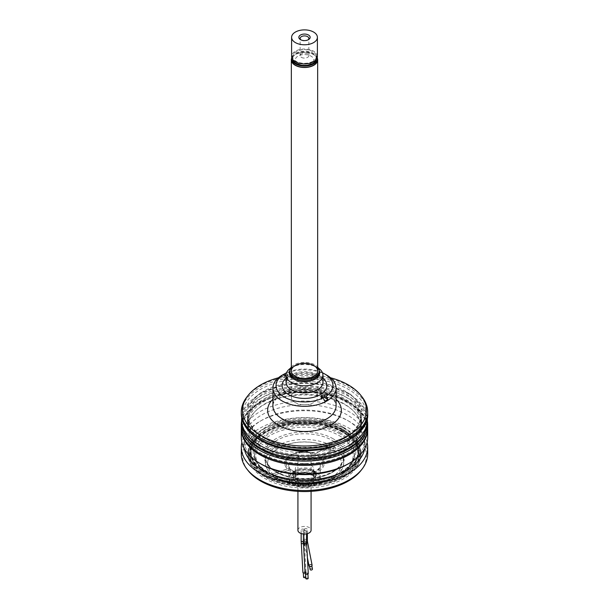 <?xml version="1.0" encoding="UTF-8"?>
<svg xmlns="http://www.w3.org/2000/svg" width="609" height="609" viewBox="0 0 609 609"><rect width="100%" height="100%" fill="white"/><g stroke="black" fill="none" stroke-linecap="round" stroke-linejoin="round"><path stroke-width="0.46" stroke-dasharray="3.04 2.28" d="M281.099 375.867L284.395 377.77A2.109 1.218 0 0 0 286.694 378.037A2.109 1.218 0 0 0 287.996 376.91A2.109 1.218 0 0 0 287.379 376.05L286.078 375.296M286.078 375.974A2.109 1.218 0 0 0 287.996 374.763A2.109 1.218 0 0 0 287.379 373.903L286.352 373.309M344.146 403.881A56.066 32.368 0 0 0 283.04 396.862A56.066 32.368 0 0 0 248.434 426.772A56.066 32.368 0 0 0 264.854 449.663A56.066 32.368 0 0 0 325.96 456.681A56.066 32.368 0 0 0 360.566 426.772A56.066 32.368 0 0 0 344.146 403.881M246.828 397.053A63.176 36.471 180 0 1 349.17 386.152A63.176 36.471 180 0 1 362.172 397.053M330.542 377.763A61.958 35.771 0 0 0 278.458 377.763M282.355 375.083A31.584 18.24 180 0 1 326.835 375.19M322.047 397.357A2.109 1.218 0 0 0 321.004 398.4A2.109 1.218 0 0 0 321.621 399.26L324.924 401.164M322.473 372.792A28.425 16.413 0 0 0 286.527 372.792M291.338 367.06A14.738 8.511 180 0 1 314.922 364.875A14.738 8.511 180 0 1 317.662 367.06M290.508 368.217A18.422 10.635 180 0 1 294.581 366.169A18.422 10.635 180 0 1 314.419 366.169A18.422 10.635 180 0 1 317.533 367.615A18.422 10.635 180 0 1 318.492 368.217M343.118 431.339A54.62 31.531 180 0 1 359.12 453.636A54.62 31.531 180 0 1 304.5 485.175A54.62 31.531 180 0 1 249.88 453.636A54.62 31.531 180 0 1 283.596 424.503A54.62 31.531 180 0 1 343.118 431.339M343.978 432.991A55.838 32.239 180 0 1 355.473 442.629A55.838 32.239 180 0 1 304.5 488.022A55.838 32.239 180 0 1 253.527 442.629A55.838 32.239 180 0 1 343.978 432.991M247.939 470.392A61.958 35.771 180 0 1 304.5 420.012A61.958 35.771 180 0 1 361.061 470.392M367.676 454.07A63.176 36.471 0 0 0 304.5 417.591A63.176 36.471 0 0 0 241.324 454.07M367.113 442.355A63.176 36.471 0 0 0 349.17 421.398A63.176 36.471 0 0 0 259.83 421.398A63.176 36.471 0 0 0 241.887 442.355M364.745 448.498A60.542 34.957 0 0 0 365.042 445.042A60.542 34.957 0 0 0 347.313 420.324A60.542 34.957 0 0 0 261.687 420.324A60.542 34.957 0 0 0 243.958 445.042A60.542 34.957 0 0 0 244.255 448.498M347.313 464.385A60.542 34.957 0 0 0 365.042 439.668A60.542 34.957 0 0 0 304.5 404.711A60.542 34.957 0 0 0 243.958 439.668A60.542 34.957 0 0 0 261.687 464.385M367.676 437.521A63.176 36.471 0 0 0 349.17 411.73A63.176 36.471 0 0 0 280.323 403.82A63.176 36.471 0 0 0 241.324 437.521M348.241 402.595A61.859 35.71 0 0 0 244.749 418.604A61.859 35.71 0 0 0 320.509 462.345A61.859 35.71 0 0 0 348.241 402.595M344.055 430.799A55.937 32.292 180 0 1 360.437 453.636A55.937 32.292 180 0 1 304.5 485.929A55.937 32.292 180 0 1 248.563 453.636A55.937 32.292 180 0 1 283.094 423.803A55.937 32.292 180 0 1 344.055 430.799M344.055 428.439A55.937 32.292 180 0 1 355.565 438.092A55.937 32.292 180 0 1 360.437 451.277A55.937 32.292 180 0 1 304.5 483.569A55.937 32.292 180 0 1 248.563 451.277A55.937 32.292 180 0 1 253.435 438.092A55.937 32.292 180 0 1 344.055 428.439M343.065 427.038A54.544 31.493 0 0 0 254.714 436.447A54.544 31.493 0 0 0 304.5 480.79A54.544 31.493 0 0 0 354.286 436.447A54.544 31.493 0 0 0 343.065 427.038M317.388 58.365A13.162 7.597 0 0 0 304.5 52.298A13.162 7.597 0 0 0 291.612 58.365M295.19 402.488A13.162 7.597 0 0 0 309.539 404.132A13.162 7.597 0 0 0 317.662 397.114A13.162 7.597 0 0 0 304.5 389.516A13.162 7.597 0 0 0 291.338 397.114A13.162 7.597 0 0 0 295.19 402.488M297.984 63.656A9.211 5.321 0 0 0 313.399 61.273A9.211 5.321 0 0 0 302.117 54.757A9.211 5.321 0 0 0 297.984 63.656M301.029 39.912A4.347 2.505 0 0 0 301.432 40.179A4.347 2.505 0 0 0 307.568 40.179A4.347 2.505 0 0 0 307.971 39.912M301.432 57.368A4.347 2.505 0 0 0 306.16 57.916A4.347 2.505 0 0 0 308.847 55.602A4.347 2.505 0 0 0 304.5 53.09A4.347 2.505 0 0 0 300.153 55.602A4.347 2.505 0 0 0 301.432 57.368M301.432 40.179L300.496 39.638L301.432 40.179M317.266 57.535A12.896 7.445 0 0 0 308.557 51.537A12.896 7.445 0 0 0 295.38 53.341A12.896 7.445 0 0 0 291.734 57.535M317.396 59.895A12.896 7.445 0 0 0 309.433 53.013A12.896 7.445 0 0 0 295.38 54.635A12.896 7.445 0 0 0 291.604 59.895M316.231 59.553A11.845 6.836 0 0 0 316.345 58.609A11.845 6.836 0 0 0 309.029 52.29A11.845 6.836 0 0 0 296.126 53.775A11.845 6.836 0 0 0 292.655 58.609A11.845 6.836 0 0 0 292.769 59.553M296.126 51.62A11.845 6.836 0 0 0 292.655 56.454A11.845 6.836 0 0 0 304.5 63.298A11.845 6.836 0 0 0 316.345 56.454A11.845 6.836 0 0 0 309.029 50.144A11.845 6.836 0 0 0 296.126 51.62M317.396 56.454A12.896 7.445 0 0 0 309.433 49.58A12.896 7.445 0 0 0 295.38 51.194A12.896 7.445 0 0 0 291.604 56.454M264.199 447.889A56.987 32.901 180 0 1 289.747 392.843A56.987 32.901 180 0 1 359.546 433.136A56.987 32.901 180 0 1 264.199 447.889M241.59 421.299A63.176 36.471 180 0 1 304.5 388.146A63.176 36.471 180 0 1 367.41 421.299M241.324 427.845A63.176 36.471 180 0 1 304.5 391.374A63.176 36.471 180 0 1 367.676 427.845M264.199 451.109A56.987 32.901 180 0 1 289.747 396.063A56.987 32.901 180 0 1 359.546 436.364A56.987 32.901 180 0 1 264.199 451.109M264.108 398.834A57.117 32.977 180 0 1 326.355 391.686A57.117 32.977 180 0 1 361.617 422.151A57.117 32.977 180 0 1 304.5 455.129A57.117 32.977 180 0 1 247.383 422.151A57.117 32.977 180 0 1 264.108 398.834M264.108 396.467A57.117 32.977 180 0 1 326.355 389.318A57.117 32.977 180 0 1 361.617 419.784A57.117 32.977 180 0 1 304.5 452.769A57.117 32.977 180 0 1 247.383 419.784A57.117 32.977 180 0 1 264.108 396.467M251.479 442.111A3.951 2.276 0 0 0 254.631 440.619L255.917 440.954A53.318 30.785 0 0 0 251.182 453.636A53.318 30.785 0 0 0 304.5 484.421A53.318 30.785 0 0 0 357.818 453.636A53.318 30.785 0 0 0 282.538 425.592L281.16 423.834A56.66 32.711 180 0 1 360.406 448.331A56.66 32.711 180 0 1 298.92 486.188A56.66 32.711 180 0 1 251.479 442.111M282.538 425.592L282.538 423.849L281.16 422.09L281.16 423.834M255.917 440.954L255.917 439.218A53.318 30.785 0 0 0 251.182 451.893A53.318 30.785 0 0 0 304.5 482.678A53.318 30.785 0 0 0 357.818 451.893A53.318 30.785 0 0 0 282.538 423.849M254.631 440.619L254.631 438.876L255.917 439.218M329.378 443.527A39.22 22.647 180 0 1 334.866 446.701L333.161 446.633L330.375 448.247A2.634 1.522 180 0 1 327.505 448.574A2.634 1.522 180 0 1 325.876 447.166A2.634 1.522 180 0 1 326.652 446.092L329.378 444.517L329.378 443.527L329.378 444.6A39.22 22.647 0 0 0 287.73 441.639A39.22 22.647 0 0 0 265.28 462.109A39.22 22.647 0 0 0 304.5 484.749A39.22 22.647 0 0 0 343.72 462.109A39.22 22.647 0 0 0 334.866 447.775L330.375 450.394A2.634 1.522 180 0 1 327.505 450.721A2.634 1.522 180 0 1 325.876 449.32A2.634 1.522 180 0 1 326.652 448.247L329.378 446.671L329.378 444.6M314.023 473.155A13.467 7.772 0 0 0 292.206 475.484A13.467 7.772 0 0 0 304.5 486.431A13.467 7.772 0 0 0 316.794 475.484A13.467 7.772 0 0 0 314.023 473.155M312.409 470.864A11.19 6.455 180 0 1 314.716 472.797A11.19 6.455 180 0 1 304.5 481.886A11.19 6.455 180 0 1 294.284 472.797A11.19 6.455 180 0 1 312.409 470.864M315.295 472.424A15.271 8.815 180 0 1 315.295 484.886A15.271 8.815 180 0 1 293.705 484.886A15.271 8.815 180 0 1 293.705 472.424A15.271 8.815 180 0 1 315.295 472.424M315.668 471.777A15.796 9.12 0 0 0 298.456 469.798A15.796 9.12 0 0 0 288.704 478.225A15.796 9.12 0 0 0 293.332 484.673A15.796 9.12 0 0 0 315.668 484.673A15.796 9.12 0 0 0 320.296 478.225A15.796 9.12 0 0 0 315.668 471.777M333.1 448.818L329.378 446.671L329.378 444.517M342.844 429.33A54.224 31.303 0 0 0 283.748 422.547A54.224 31.303 0 0 0 250.276 451.467A54.224 31.303 0 0 0 304.5 482.77A54.224 31.303 0 0 0 358.724 451.467A54.224 31.303 0 0 0 342.844 429.33M334.866 447.775L334.866 446.701M333.161 446.633L333.161 448.78M311.016 465.223A9.211 5.321 180 0 1 313.711 468.983A9.211 5.321 180 0 1 304.5 474.304A9.211 5.321 180 0 1 295.289 468.983A9.211 5.321 180 0 1 300.975 464.066A9.211 5.321 180 0 1 311.016 465.223M312.409 474.091A11.19 6.455 180 0 1 315.69 478.651A11.19 6.455 180 0 1 304.5 485.114A11.19 6.455 180 0 1 293.31 478.651A11.19 6.455 180 0 1 300.222 472.691A11.19 6.455 180 0 1 312.409 474.091M312.409 469.79A11.19 6.455 180 0 1 315.69 474.358A11.19 6.455 180 0 1 304.5 480.813A11.19 6.455 180 0 1 293.31 474.358A11.19 6.455 180 0 1 300.222 468.39A11.19 6.455 180 0 1 312.409 469.79M297.923 530.233A6.577 3.799 180 0 1 299.849 527.554A6.577 3.799 180 0 1 307.02 526.724A6.577 3.799 180 0 1 311.077 530.233M299.849 452.327A6.577 3.799 180 0 1 307.02 451.505A6.577 3.799 180 0 1 311.077 455.014A6.577 3.799 180 0 1 304.5 458.813A6.577 3.799 180 0 1 297.923 455.014A6.577 3.799 180 0 1 299.849 452.327M304.675 528.848A1.576 0.913 0 0 0 304.211 529.495A1.576 0.913 0 0 0 305.787 530.401A1.576 0.913 0 0 0 307.37 529.495A1.576 0.913 0 0 0 306.396 528.65A1.576 0.913 0 0 0 304.675 528.848M312.09 565.129A1.576 1.073 -11.1 0 0 311.032 564.353A1.576 1.073 -11.1 0 0 309.418 564.794A1.576 1.073 -11.1 0 0 308.984 565.746M310.118 569.445A1.188 0.807 168.9 0 1 311.123 568.425A1.188 0.807 168.9 0 1 312.44 568.989M309.715 566.104A1.188 0.807 168.9 0 1 309.372 565.67A1.188 0.807 168.9 0 1 310.384 564.65A1.188 0.807 168.9 0 1 311.701 565.205A1.188 0.807 168.9 0 1 311.062 566.111A1.188 0.807 168.9 0 1 309.715 566.104M304.264 529.731A1.576 0.913 0 0 0 302.536 529.061A1.576 0.913 0 0 0 301.158 529.967A1.576 0.913 0 0 0 302.742 530.873A1.576 0.913 0 0 0 304.317 529.967A1.576 0.913 0 0 0 304.264 529.731M305.086 572.962A1.576 0.647 -3.3 0 0 306.053 572.308A1.576 0.647 -3.3 0 0 306 572.155A1.576 0.647 -3.3 0 0 304.256 571.767A1.576 0.647 -3.3 0 0 302.901 572.483M303.564 577.263A1.188 0.48 176.7 0 1 304.447 576.738A1.188 0.48 176.7 0 1 305.931 577.126A1.188 0.48 176.7 0 1 305.733 577.416M304.173 571.942A1.188 0.48 176.7 0 1 305.657 572.331A1.188 0.48 176.7 0 1 304.5 572.879A1.188 0.48 176.7 0 1 303.29 572.46A1.188 0.48 176.7 0 1 304.173 571.942M306.494 531.018A1.576 0.913 -0 0 0 304.766 530.348A1.576 0.913 -0 0 0 303.396 531.254A1.576 0.913 -0 0 0 304.972 532.167A1.576 0.913 -0 0 0 306.548 531.254A1.576 0.913 -0 0 0 306.494 531.018M308.238 573.45A1.576 0.647 -3.3 0 0 306.487 573.054A1.576 0.647 -3.3 0 0 305.132 573.777M305.802 578.55A1.188 0.48 176.7 0 1 306.685 578.032A1.188 0.48 176.7 0 1 308.162 578.413M306.411 573.229A1.188 0.48 176.7 0 1 307.895 573.617A1.188 0.48 176.7 0 1 306.738 574.165A1.188 0.48 176.7 0 1 305.528 573.754A1.188 0.48 176.7 0 1 306.411 573.229M320.966 457.001L333.199 449.838L320.966 457.001A19.739 11.396 180 0 1 315.98 472.561A19.739 11.396 180 0 1 288.872 470.255L274.004 475.21A36.822 21.262 180 0 1 272.611 473.916L287.402 468.983A19.739 11.396 180 0 1 284.761 463.289A19.739 11.396 180 0 1 295.152 453.248A19.739 11.396 180 0 1 315.386 453.781L327.619 446.717A36.852 21.277 180 0 0 288.59 444.098A36.852 21.277 180 0 0 267.648 463.289L267.648 463.183A36.852 21.277 180 0 1 288.59 443.991A36.852 21.277 180 0 1 327.619 446.61M288.872 470.255L274.004 475.21M333.199 449.944A36.852 21.277 180 0 1 341.352 463.289A36.852 21.277 180 0 1 304.5 484.566A36.852 21.277 180 0 1 267.648 463.289M333.199 449.838A36.852 21.277 180 0 1 341.352 463.183A36.852 21.277 180 0 1 304.5 484.459A36.852 21.277 180 0 1 267.648 463.183M315.386 453.781L327.619 446.717M287.402 468.983L287.402 468.877A19.739 11.396 180 0 1 284.761 463.183A19.739 11.396 180 0 1 295.152 453.142A19.739 11.396 180 0 1 315.386 453.675M272.611 473.916L287.402 468.877M284.395 377.77L284.395 375.624M287.379 376.05L287.379 373.903M264.854 438.488A56.066 32.368 180 0 1 248.434 415.597A56.066 32.368 180 0 1 304.5 383.228A56.066 32.368 180 0 1 360.566 415.597A56.066 32.368 180 0 1 325.96 445.499A56.066 32.368 180 0 1 264.854 438.488M263.925 437.947A57.383 33.13 0 0 0 359.927 423.095A57.383 33.13 0 0 0 289.648 382.521A57.383 33.13 0 0 0 263.925 437.947M260.759 439.774A61.859 35.71 180 0 1 288.491 380.024A61.859 35.71 180 0 1 364.251 423.765A61.859 35.71 180 0 1 260.759 439.774M367.676 413.45A63.176 36.471 0 0 0 349.17 387.659A63.176 36.471 0 0 0 280.323 379.75A63.176 36.471 0 0 0 241.324 413.45M272.916 399.26A36.852 21.277 180 0 1 330.558 395.18A36.852 21.277 180 0 1 336.084 399.26M326.835 393.026A31.584 18.24 0 0 0 292.411 389.075A31.584 18.24 0 0 0 272.916 405.921C272.992 402.77 274.849 399.839 278.496 397.129C281.891 394.586 286.367 392.653 291.924 391.313C305.611 388.611 317.609 389.988 327.924 395.439C336.823 401.27 335.993 404.993 336.084 405.921A31.584 18.24 0 0 0 326.835 393.026M321.621 399.26L321.621 397.114M314.419 366.169L312.691 365.529L315.196 366.694C318.636 369.534 319.984 371.338 319.238 372.107A14.738 8.511 0 0 0 314.922 366.093A14.738 8.511 0 0 0 298.859 364.251A14.738 8.511 0 0 0 289.762 372.107C289.739 369.572 291.924 367.379 296.309 365.529A15.21 8.785 180 0 1 312.691 365.529A15.21 8.785 180 0 1 315.256 366.725A15.21 8.785 180 0 1 319.238 370.767M289.762 370.767A15.21 8.785 180 0 1 296.309 365.529L294.581 366.169M317.533 374.763A18.422 10.635 0 0 0 297.451 372.457A18.422 10.635 0 0 0 286.078 382.285L289.031 377.641L297.032 374.147C305.178 372.548 312.28 373.355 318.347 376.568C322.427 380.001 323.95 381.912 322.922 382.285A18.422 10.635 0 0 0 317.533 374.763M286.078 378.181A22.373 12.918 180 0 1 320.319 376.37A22.373 12.918 180 0 1 322.922 378.181M343.118 431.423A54.62 31.531 180 0 1 359.12 453.72A54.62 31.531 180 0 1 325.404 482.853A54.62 31.531 180 0 1 265.882 476.017A54.62 31.531 180 0 1 249.88 453.72A54.62 31.531 180 0 1 283.596 424.587A54.62 31.531 180 0 1 343.118 431.423M265.73 476.748A54.833 31.653 0 0 0 335.597 480.44A54.833 31.653 0 0 0 354.552 441.441A54.833 31.653 0 0 0 343.27 431.979A54.833 31.653 0 0 0 254.448 441.441A54.833 31.653 0 0 0 265.73 476.748M349.17 403.128A63.176 36.471 180 0 1 367.676 428.919C367.349 418.52 361.091 409.728 348.896 402.526C312.744 379.453 238.781 396.779 241.324 428.919A63.176 36.471 180 0 1 280.323 395.226A63.176 36.471 180 0 1 349.17 403.128M241.59 422.151A62.91 36.319 180 0 1 260.013 396.467A62.91 36.319 180 0 1 328.578 388.595A62.91 36.319 180 0 1 367.41 422.151M241.59 419.784A62.91 36.319 180 0 1 260.013 394.107A62.91 36.319 180 0 1 328.578 386.228A62.91 36.319 180 0 1 367.41 419.784M330.375 448.247L330.375 450.394M326.652 446.092L326.652 448.247M315.668 458.881A15.796 9.12 180 0 1 320.296 465.329A15.796 9.12 180 0 1 304.5 474.449A15.796 9.12 180 0 1 288.704 465.329A15.796 9.12 180 0 1 298.456 456.902A15.796 9.12 180 0 1 315.668 458.881M317.533 455.661A18.422 10.635 0 0 0 286.702 460.427A18.422 10.635 0 0 0 309.265 473.459A18.422 10.635 0 0 0 317.533 455.661M342.471 429.977A53.699 31.006 180 0 1 318.4 481.841A53.699 31.006 180 0 1 252.628 443.87A53.699 31.006 180 0 1 342.471 429.977M340.796 430.944A51.331 29.635 0 0 0 254.92 444.227A51.331 29.635 0 0 0 317.784 480.524A51.331 29.635 0 0 0 340.796 430.944M339.868 432.557A50.014 28.874 180 0 1 354.514 452.974A50.014 28.874 180 0 1 304.5 481.848A50.014 28.874 180 0 1 254.486 452.974A50.014 28.874 180 0 1 285.362 426.292A50.014 28.874 180 0 1 339.868 432.557M339.868 433.844A50.014 28.874 0 0 0 285.362 427.587A50.014 28.874 0 0 0 254.486 454.261A50.014 28.874 0 0 0 304.5 483.135A50.014 28.874 0 0 0 354.514 454.261A50.014 28.874 0 0 0 339.868 433.844M338.931 435.458A48.697 28.113 180 0 1 317.106 482.495A48.697 28.113 180 0 1 257.462 448.057A48.697 28.113 180 0 1 338.931 435.458M333.161 438.784A40.537 23.401 0 0 0 265.341 449.275A40.537 23.401 0 0 0 314.99 477.943A40.537 23.401 0 0 0 333.161 438.784M332.232 440.398A39.22 22.647 180 0 1 334.866 442.081A39.22 22.647 180 0 1 343.72 456.407A39.22 22.647 180 0 1 304.5 479.055A39.22 22.647 180 0 1 265.28 456.407A39.22 22.647 180 0 1 289.488 435.488A39.22 22.647 180 0 1 332.232 440.398M311.016 474.03A9.211 5.321 180 0 1 313.711 477.799A9.211 5.321 180 0 1 308.025 482.709A9.211 5.321 180 0 1 297.984 481.559A9.211 5.321 180 0 1 295.289 477.799A9.211 5.321 180 0 1 300.975 472.881A9.211 5.321 180 0 1 311.016 474.03M297.238 482.846A10.269 5.93 0 0 0 314.419 480.189A10.269 5.93 0 0 0 301.843 472.927A10.269 5.93 0 0 0 297.238 482.846M307.37 540.236A1.576 0.913 0 0 0 306.396 539.399A1.576 0.913 0 0 0 304.675 539.597A1.576 0.913 0 0 0 304.211 540.236A1.576 0.913 0 0 0 306.548 541.036M307.53 541.972A1.576 1.073 -11.1 0 0 306.472 541.195A1.576 1.073 -11.1 0 0 304.858 541.637A1.576 1.073 -11.1 0 0 304.431 542.581A1.576 1.073 -11.1 0 0 306.571 543.22M303.396 541.538A1.576 0.913 0 0 0 304.317 540.708A1.576 0.913 0 0 0 304.264 540.472A1.576 0.913 0 0 0 302.536 539.81A1.576 0.913 0 0 0 301.158 540.708M303.427 543.571A1.576 0.647 -3.3 0 0 304.386 542.916A1.576 0.647 -3.3 0 0 304.333 542.771A1.576 0.647 -3.3 0 0 302.589 542.383A1.576 0.647 -3.3 0 0 301.227 543.099M306.548 542.002A1.576 0.913 -0 0 0 306.494 541.766A1.576 0.913 -0 0 0 304.766 541.096A1.576 0.913 -0 0 0 303.396 542.002M306.563 544.058A1.576 0.647 -3.3 0 0 304.82 543.67A1.576 0.647 -3.3 0 0 303.465 544.385M287.996 376.91L287.996 374.763M360.566 426.772L360.566 415.597C360.482 423.171 356.067 430 347.313 436.074C339.259 441.418 329.21 444.92 317.16 446.58C296.986 448.879 279.462 445.978 264.58 437.886C253.953 431.499 248.571 424.07 248.434 415.597L248.434 426.772M321.004 398.4L321.004 396.253M249.88 453.636L249.88 453.72C249.88 449.511 251.403 445.415 254.448 441.441L253.527 442.629M359.12 453.636L359.12 453.72C359.12 449.511 357.597 445.415 354.552 441.441L355.473 442.629M261.687 420.324L259.83 421.398M347.313 420.324L349.17 421.398M365.042 445.042L365.042 439.668M243.958 445.042L243.958 439.668M248.563 451.277L248.563 453.636M360.437 451.277L360.437 453.636M254.714 436.447L253.435 438.092M354.286 436.447L355.565 438.092M291.338 370.889L291.338 397.114M317.662 370.889L317.662 397.114M308.847 55.602L308.847 38.405M300.153 55.602L300.153 38.405M316.345 58.609L316.345 56.454M292.655 58.609L292.655 56.454M307.568 40.179L308.504 39.638M361.617 422.151C361.769 418.216 360.376 410.763 349.026 402.397C341.23 397.045 331.372 393.422 319.451 391.526C298.007 388.702 279.364 391.579 263.507 400.159C252.796 406.667 247.421 413.998 247.383 422.151M361.617 419.784L359.911 427.396L349.026 439.546L346.818 440.985M262.182 440.985L250.999 430.776L247.383 419.784M367.296 417.508L364.448 408.304L350.068 393.787L329.499 385.291L304.987 382.246L281.046 384.911L260.614 392.782L244.491 408.418L241.704 417.508M357.818 453.636L357.818 451.893M251.182 453.636L251.182 451.893M325.876 447.166L325.876 449.32M265.28 462.109C266.392 473.064 275.375 480.41 292.213 484.147C316.124 489.293 344.488 477.806 343.72 462.109L343.72 456.407C343.042 466.052 334.524 472.949 318.18 477.098C306.456 479.42 295.198 478.834 284.403 475.347C271.972 470.704 265.6 464.393 265.28 456.407L265.28 462.109M294.284 472.797L292.206 475.484M314.716 472.797L316.794 475.484M320.296 478.225L320.296 465.329L319.314 467.963C318.492 468.61 318.812 470.133 310.788 472.637C301.166 473.733 294.748 472.774 291.544 469.76C289.496 468.055 288.552 466.578 288.704 465.329L288.704 478.225M250.276 451.467C249.431 469.569 278.991 485.023 309.547 482.861C336.556 481.734 359.28 467.4 358.724 451.467M354.514 452.974C353.091 466.989 340.187 476.185 315.805 480.547C285.545 485.282 253.131 469.927 254.486 452.974L254.486 454.261C255.278 465.839 263.948 474.457 280.49 480.105C289.009 482.792 298.106 483.965 307.773 483.63C333.077 482.967 354.971 469.706 354.514 454.261L354.514 452.974M295.289 468.983L295.289 477.799L297.04 474.99C299.978 473.048 303.663 472.493 308.093 473.322C314.602 475.591 313.049 476.542 313.711 477.799L313.711 468.983M293.31 474.358L293.31 478.651M315.69 474.358L315.69 478.651M311.077 491.356L311.077 455.014M297.923 491.356L297.923 455.014M307.37 533.659L307.37 529.495M307.378 557.555L304.431 542.581L304.211 529.495M311.838 565.906L311.701 565.205M309.509 566.362L309.372 565.67M306.053 572.308L304.386 542.916L304.317 529.967M301.158 533.507L301.158 529.967M305.931 577.126L305.657 572.331M303.32 572.886L303.29 572.46M306.548 533.849L306.548 531.254M303.396 533.979L303.396 531.254M307.918 574.043L307.895 573.617M305.551 574.18L305.528 573.754"/><path stroke-width="0.91" d="M286.527 372.792A28.425 16.413 0 0 0 285.941 373.073L284.076 374.147A31.059 17.935 0 0 0 282.538 374.977A31.059 17.935 0 0 0 281.099 375.867L282.964 374.794L284.395 375.624A2.109 1.218 0 0 0 286.078 375.974M361.061 395.622L362.172 397.053A63.176 36.471 180 0 1 367.676 411.943A63.176 36.471 180 0 1 304.5 448.414A63.176 36.471 180 0 1 241.324 411.943A63.176 36.471 180 0 1 246.828 397.053L247.939 395.622A61.958 35.771 0 0 0 304.5 445.994A61.958 35.771 0 0 0 361.061 395.622A61.958 35.771 0 0 0 348.31 384.926A61.958 35.771 0 0 0 330.542 377.763M278.458 377.763A61.958 35.771 0 0 0 247.939 395.622M326.036 396.223L324.605 395.393A2.109 1.218 0 0 0 322.306 395.127A2.109 1.218 0 0 0 321.004 396.253A2.109 1.218 0 0 0 321.621 397.114L323.059 397.943L324.924 401.164A31.059 17.935 0 0 0 327.901 399.451L326.036 396.223A28.425 16.413 0 0 0 324.605 373.903L326.835 375.19A31.584 18.24 180 0 1 336.084 388.085A31.584 18.24 180 0 1 304.5 406.325A31.584 18.24 180 0 1 272.916 388.085A31.584 18.24 180 0 1 282.165 375.19A31.584 18.24 180 0 1 282.355 375.083M327.901 399.451L324.605 397.54A2.109 1.218 0 0 0 322.047 397.357M282.964 374.794A28.425 16.413 0 0 0 284.395 397.114A28.425 16.413 0 0 0 323.059 397.943M326.835 375.19L324.605 373.903A28.425 16.413 0 0 0 322.473 372.792M313.81 365.522A13.162 7.597 180 0 1 307.903 378.235A13.162 7.597 180 0 1 291.787 368.925A13.162 7.597 180 0 1 313.81 365.522M317.662 367.06A14.738 8.511 180 0 1 319.238 370.889A14.738 8.511 180 0 1 304.5 379.399A14.738 8.511 180 0 1 289.762 370.889A14.738 8.511 180 0 1 291.338 367.06M318.492 368.217A18.422 10.635 180 0 1 322.922 375.136A18.422 10.635 180 0 1 304.5 385.771A18.422 10.635 180 0 1 286.078 375.136A18.422 10.635 180 0 1 290.508 368.217M286.352 373.309L285.941 373.073M286.078 375.296L284.076 374.147M362.172 468.96L361.061 470.392A61.958 35.771 180 0 1 260.69 481.08A61.958 35.771 180 0 1 247.939 470.392L246.828 468.96A63.176 36.471 0 0 0 259.83 479.862A63.176 36.471 0 0 0 362.172 468.96A63.176 36.471 0 0 0 367.676 454.07L367.676 447.189A63.176 36.471 0 0 0 367.113 442.355M241.887 442.355A63.176 36.471 0 0 0 241.324 447.189L241.324 454.07A63.176 36.471 0 0 0 246.828 468.96M241.324 447.189A63.176 36.471 0 0 0 259.83 472.98A63.176 36.471 0 0 0 328.677 480.889A63.176 36.471 0 0 0 367.676 447.189M244.255 448.498A60.542 34.957 0 0 0 261.687 469.76A60.542 34.957 0 0 0 324.871 477.958A60.542 34.957 0 0 0 364.745 448.498M261.687 464.385L259.83 463.312L261.687 464.385A60.542 34.957 0 0 0 347.313 464.385L349.17 463.312A63.176 36.471 0 0 0 367.676 437.521L367.676 428.919A63.176 36.471 180 0 1 304.5 465.398A63.176 36.471 180 0 1 241.324 428.919L241.324 437.521A63.176 36.471 0 0 0 259.83 463.312A63.176 36.471 0 0 0 349.17 463.312M291.612 58.365A13.162 7.597 0 0 0 291.338 59.895A13.162 7.597 0 0 0 295.19 65.27A13.162 7.597 0 0 0 309.539 66.914A13.162 7.597 0 0 0 317.662 59.895A13.162 7.597 0 0 0 317.388 58.365M307.971 39.912A4.347 2.505 0 0 0 308.847 38.405A4.347 2.505 0 0 0 307.568 36.631A4.347 2.505 0 0 0 302.84 36.091A4.347 2.505 0 0 0 300.153 38.405A4.347 2.505 0 0 0 301.029 39.912M291.734 57.535A12.896 7.445 0 0 0 291.604 58.609A12.896 7.445 0 0 0 304.5 66.054A12.896 7.445 0 0 0 317.396 58.609A12.896 7.445 0 0 0 317.266 57.535M291.604 58.609L291.604 59.895A12.896 7.445 0 0 0 304.5 67.34A12.896 7.445 0 0 0 317.396 59.895L317.396 58.609M292.769 59.553A11.845 6.836 0 0 0 304.5 65.445A11.845 6.836 0 0 0 316.231 59.553M291.604 37.332L291.604 56.454A12.896 7.445 0 0 0 304.5 63.907A12.896 7.445 0 0 0 317.396 56.454L317.396 37.332A12.896 7.445 0 0 0 309.433 30.45A12.896 7.445 0 0 0 295.38 32.064A12.896 7.445 0 0 0 291.604 37.332A12.896 7.445 0 0 0 304.5 44.777A12.896 7.445 0 0 0 317.396 37.332M308.504 39.638A5.656 3.266 180 0 1 300.496 39.638L300.496 39.638A5.656 3.266 180 0 1 300.496 35.017A5.656 3.266 180 0 1 308.504 35.017A5.656 3.266 180 0 1 308.504 39.638L308.504 39.638M367.41 421.299A63.176 36.471 180 0 1 367.676 424.625A63.176 36.471 180 0 1 328.677 458.318A63.176 36.471 180 0 1 259.83 450.416A63.176 36.471 180 0 1 241.324 424.625A63.176 36.471 180 0 1 241.59 421.299M367.676 424.625L367.676 427.845A63.176 36.471 180 0 1 328.677 461.546A63.176 36.471 180 0 1 259.83 453.636A63.176 36.471 180 0 1 241.324 427.845L241.324 424.625M311.077 491.356L311.077 530.233A6.577 3.799 180 0 1 304.5 534.04A6.577 3.799 180 0 1 297.923 530.233L297.923 491.356M307.378 557.555L308.984 565.746A1.576 1.073 -11.1 0 0 310.742 566.492A1.576 1.073 -11.1 0 0 312.09 565.129L307.53 541.972A1.576 1.073 -11.1 0 1 306.571 543.22M311.838 565.906L312.44 568.989A1.188 0.807 168.9 0 1 311.808 569.895A1.188 0.807 168.9 0 1 310.461 569.887A1.188 0.807 168.9 0 1 310.118 569.445L309.509 566.362M303.396 541.538A1.576 0.913 0 0 1 301.158 540.708L302.901 572.483A1.576 0.647 -3.3 0 0 305.086 572.962M305.733 577.416A1.188 0.48 176.7 0 1 304.424 577.675A1.188 0.48 176.7 0 1 303.564 577.263L303.32 572.886M306.548 533.849L306.548 542.002A1.576 0.913 -0 0 1 304.972 542.908A1.576 0.913 -0 0 1 303.396 542.002L305.132 573.777A1.576 0.647 -3.3 0 0 306.746 574.325A1.576 0.647 -3.3 0 0 308.283 573.594A1.576 0.647 -3.3 0 0 308.238 573.45M307.918 574.043L308.162 578.413A1.188 0.48 176.7 0 1 307.012 578.969A1.188 0.48 176.7 0 1 305.802 578.55L305.551 574.18M259.83 439.241A63.176 36.471 0 0 0 328.677 447.143A63.176 36.471 0 0 0 367.676 413.45C370.219 445.59 296.256 462.916 260.104 439.843C247.909 432.641 241.651 423.849 241.324 413.45A63.176 36.471 0 0 0 259.83 439.241M336.084 399.26A36.852 21.277 180 0 1 328.35 426.445A36.852 21.277 180 0 1 280.65 426.445A36.852 21.277 180 0 1 272.916 399.26M272.916 388.085L272.916 405.921A31.584 18.24 0 0 0 304.5 424.161A31.584 18.24 0 0 0 336.084 405.921L336.084 388.085M324.605 397.54L324.605 395.393M289.762 370.889L289.762 372.107A14.738 8.511 0 0 0 304.5 380.617A14.738 8.511 0 0 0 319.238 372.107L319.238 370.889M319.238 370.767A15.21 8.785 180 0 1 304.5 381.714A15.21 8.785 180 0 1 289.762 370.767M286.078 375.136L286.078 382.285A18.422 10.635 0 0 0 304.5 392.919A18.422 10.635 0 0 0 322.922 382.285L322.922 375.136M322.922 378.181A22.373 12.918 180 0 1 319.329 395.18A22.373 12.918 180 0 1 289.671 395.18A22.373 12.918 180 0 1 286.078 378.181M367.41 422.151A62.91 36.319 180 0 1 304.5 458.47A62.91 36.319 180 0 1 241.59 422.151L244.361 433.273C247.292 438.906 252.042 443.794 258.612 447.95C271.317 455.699 286.778 459.612 304.987 459.696C322.641 459.468 337.668 455.623 350.068 448.148C356.646 444.052 361.442 439.211 364.448 433.638L367.41 422.151L367.41 419.784A62.91 36.319 180 0 1 304.5 456.111A62.91 36.319 180 0 1 241.59 419.784L241.59 422.151M306.548 541.036A1.576 0.913 0 0 0 307.37 540.236L307.37 533.659M301.227 543.099A1.576 0.647 -3.3 0 0 303.427 543.571M303.465 544.385A1.576 0.647 -3.3 0 0 305.079 544.941A1.576 0.647 -3.3 0 0 306.616 544.21A1.576 0.647 -3.3 0 0 306.563 544.058M241.324 411.943L241.324 413.45M367.676 411.943L367.676 413.45M367.676 428.919L367.669 428.378M241.324 428.919L241.331 428.378M291.338 59.895L291.338 370.889M317.662 59.895L317.662 370.889M346.818 440.985L324.681 449.457L299.674 451.429L275.611 447.113L262.182 440.985M241.704 417.508L241.59 419.784M367.41 419.784L367.296 417.508M307.37 540.236L307.53 541.972M301.158 540.708L301.158 533.507M303.396 542.002L303.396 533.979M306.548 542.002L308.283 573.594"/></g></svg>
